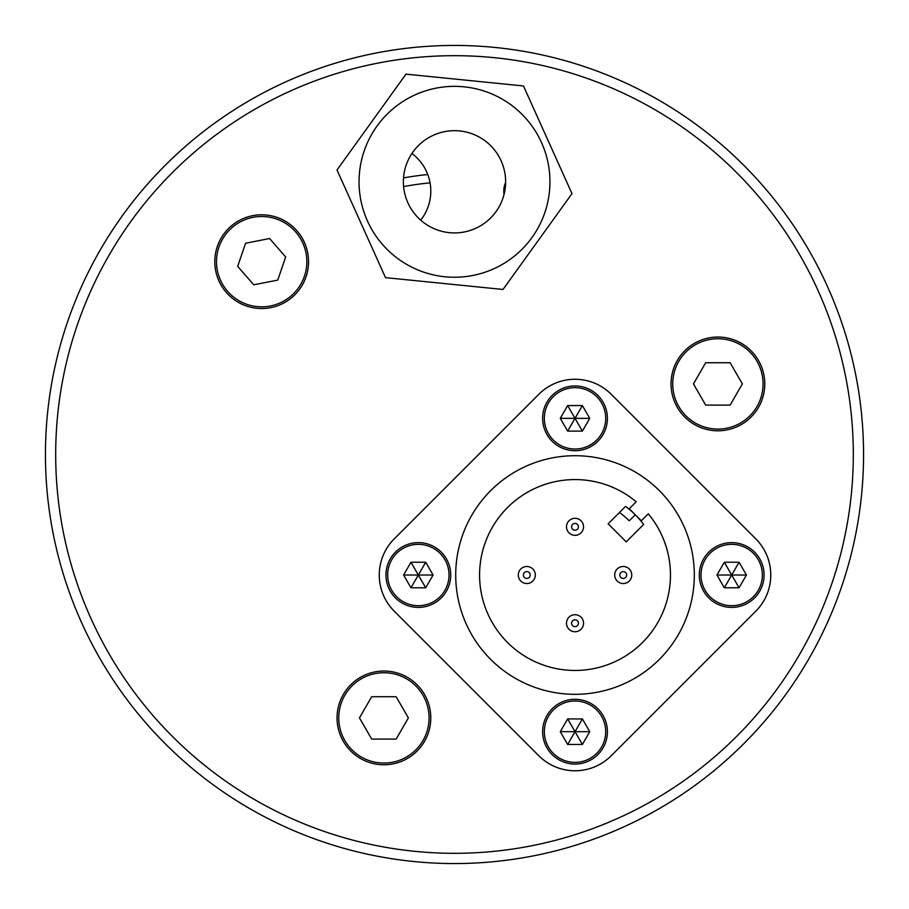 <?xml version="1.0" encoding="UTF-8"?>
<svg xmlns="http://www.w3.org/2000/svg" width="909" height="909" viewBox="0 0 909 909"><rect width="100%" height="100%" fill="white"/><g stroke="black" fill="none" stroke-linecap="round" stroke-linejoin="round"><path stroke-width="1.36" d="M403.596 186.595A272.7 272.7 0 0 1 430.071 182.902M504.302 186.39A272.7 272.7 0 0 1 505.404 186.595M420.685 220.16A46.87 46.87 0 0 0 411.913 153.496M505.631 182.402A21.305 21.305 0 0 0 504.041 194.446M350.783 751.05A46.87 46.87 0 0 0 417.061 751.05A46.87 46.87 0 0 0 417.061 684.761A46.87 46.87 0 0 0 350.783 684.761A46.87 46.87 0 0 0 350.783 751.05M684.761 417.061A46.87 46.87 0 0 0 751.05 417.061A46.87 46.87 0 0 0 751.05 350.783A46.87 46.87 0 0 0 684.761 350.783A46.87 46.87 0 0 0 684.761 417.061M228.534 294.811A46.87 46.87 0 0 0 294.811 294.811A46.87 46.87 0 0 0 294.811 228.534A46.87 46.87 0 0 0 228.534 228.534A46.87 46.87 0 0 0 228.534 294.811M743.744 165.256A409.05 409.05 0 0 0 165.256 165.256A409.05 409.05 0 0 0 165.256 743.744A409.05 409.05 0 0 0 743.744 743.744A409.05 409.05 0 0 0 743.744 165.256M736.506 172.494A398.824 398.824 0 0 0 172.494 172.494A398.824 398.824 0 0 0 172.494 736.506A398.824 398.824 0 0 0 736.506 736.506A398.824 398.824 0 0 0 736.506 172.494M427.775 174.551A281.222 281.222 0 0 0 403.516 177.937M549.468 191.356A95.445 95.445 0 0 0 464.056 86.832A95.445 95.445 0 0 0 359.532 172.244A95.445 95.445 0 0 0 444.944 276.768A95.445 95.445 0 0 0 549.468 191.356M505.37 186.913A51.131 51.131 0 0 1 449.387 232.67A51.131 51.131 0 0 1 403.63 176.687A51.131 51.131 0 0 1 459.613 130.93A51.131 51.131 0 0 1 505.37 186.913M571.988 193.617L523.482 85.957L405.982 74.14L337.012 169.983L385.518 277.643L503.018 289.46L571.988 193.617M538.867 755.799L394.245 611.178A51.131 51.131 0 0 1 394.245 538.867L538.867 394.245A51.131 51.131 0 0 1 611.178 394.245L755.799 538.867A51.131 51.131 0 0 1 755.799 611.178L611.178 755.799A51.131 51.131 0 0 1 538.867 755.799L394.245 611.178M568.989 520.789A8.522 8.522 0 0 1 581.044 520.789A8.522 8.522 0 0 1 581.044 532.833A8.522 8.522 0 0 1 568.989 532.833A8.522 8.522 0 0 1 568.989 520.789A8.522 8.522 0 0 0 568.989 532.833A8.522 8.522 0 0 0 581.044 532.833M617.2 568.989A8.522 8.522 0 0 1 629.255 568.989A8.522 8.522 0 0 1 629.255 581.044A8.522 8.522 0 0 1 617.2 581.044A8.522 8.522 0 0 1 617.2 568.989A8.522 8.522 0 0 0 617.2 581.044A8.522 8.522 0 0 0 629.255 581.044M520.789 568.989A8.522 8.522 0 0 1 532.833 568.989A8.522 8.522 0 0 1 532.833 581.044A8.522 8.522 0 0 1 520.789 581.044A8.522 8.522 0 0 1 520.789 568.989A8.522 8.522 0 0 0 520.789 581.044A8.522 8.522 0 0 0 532.833 581.044M568.989 617.2A8.522 8.522 0 0 1 581.044 617.2A8.522 8.522 0 0 1 581.044 629.255A8.522 8.522 0 0 1 568.989 629.255A8.522 8.522 0 0 1 568.989 617.2A8.522 8.522 0 0 0 568.989 629.255A8.522 8.522 0 0 0 581.044 629.255M642.504 642.504A95.445 95.445 0 0 1 507.529 642.504A95.445 95.445 0 0 1 507.529 507.529A95.445 95.445 0 0 1 636.209 501.768L629.255 508.733L641.299 520.789L648.265 513.824A95.445 95.445 0 0 1 642.504 642.504M490.655 490.655A119.306 119.306 0 0 1 659.377 490.655A119.306 119.306 0 0 1 659.377 659.377A119.306 119.306 0 0 1 490.655 659.377A119.306 119.306 0 0 1 490.655 490.655M619.449 512.506A76.697 76.697 0 0 1 629.255 520.789L635.277 514.755A85.219 85.219 0 0 1 643.629 524.482L626.233 541.878L608.155 523.8L625.551 506.404A85.219 85.219 0 0 1 643.629 524.482M611.178 394.245L755.799 538.867M394.245 538.867L538.867 394.245M755.799 611.178L611.178 755.799M246.453 306.003A46.87 46.87 0 0 1 217.342 246.453A46.87 46.87 0 0 1 276.893 217.342A46.87 46.87 0 0 1 306.003 276.893A46.87 46.87 0 0 1 246.453 306.003A46.87 46.87 0 0 0 306.003 276.893A46.87 46.87 0 0 0 276.893 217.342M269.609 238.544L245.612 243.226L237.669 266.36L253.725 284.801L277.734 280.12L285.676 256.986L269.609 238.544M671.035 383.916A46.87 46.87 0 0 1 717.905 337.046A46.87 46.87 0 0 1 764.776 383.916A46.87 46.87 0 0 1 717.905 430.786A46.87 46.87 0 0 1 671.035 383.916A46.87 46.87 0 0 0 717.905 430.786A46.87 46.87 0 0 0 764.776 383.916M742.369 383.916L730.132 362.736L705.679 362.736L693.453 383.916L705.679 405.096L730.132 405.096L742.369 383.916M337.046 717.905A46.87 46.87 0 0 1 383.916 671.035A46.87 46.87 0 0 1 430.786 717.905A46.87 46.87 0 0 1 383.916 764.776A46.87 46.87 0 0 1 337.046 717.905A46.87 46.87 0 0 0 383.916 764.776A46.87 46.87 0 0 0 430.786 717.905M408.38 717.905L396.154 696.726L371.69 696.726L359.464 717.905L371.69 739.085L396.154 739.085L408.38 717.905M542.639 418.345A32.383 32.383 0 0 1 575.022 385.961A32.383 32.383 0 0 1 607.405 418.345A32.383 32.383 0 0 1 575.022 450.728A32.383 32.383 0 0 1 542.639 418.345A32.383 32.383 0 0 0 575.022 450.728A32.383 32.383 0 0 0 607.405 418.345M589.759 418.345L582.385 405.573L567.648 405.573L560.274 418.345L567.648 431.116L582.385 431.116L589.759 418.345L575.022 418.345L567.648 431.116M567.648 405.573L575.022 418.345L560.274 418.345M582.385 405.573L575.022 418.345L582.385 431.116M699.305 575.022A32.383 32.383 0 0 1 731.688 542.639A32.383 32.383 0 0 1 764.071 575.022A32.383 32.383 0 0 1 731.688 607.405A32.383 32.383 0 0 1 699.305 575.022A32.383 32.383 0 0 0 731.688 607.405A32.383 32.383 0 0 0 764.071 575.022M746.437 575.022L739.062 562.251L724.314 562.251L716.951 575.022L724.314 587.782L739.062 587.782L746.437 575.022L731.688 575.022L724.314 587.782M724.314 562.251L731.688 575.022L716.951 575.022M739.062 562.251L731.688 575.022L739.062 587.782M385.961 575.022A32.383 32.383 0 0 1 418.345 542.639A32.383 32.383 0 0 1 450.728 575.022A32.383 32.383 0 0 1 418.345 607.405A32.383 32.383 0 0 1 385.961 575.022A32.383 32.383 0 0 0 418.345 607.405A32.383 32.383 0 0 0 450.728 575.022M433.093 575.022L425.719 562.251L410.97 562.251L403.607 575.022L410.97 587.782L425.719 587.782L433.093 575.022L418.345 575.022L410.97 587.782M410.97 562.251L418.345 575.022L403.607 575.022M425.719 562.251L418.345 575.022L425.719 587.782M542.639 731.688A32.383 32.383 0 0 1 575.022 699.305A32.383 32.383 0 0 1 607.405 731.688A32.383 32.383 0 0 1 575.022 764.071A32.383 32.383 0 0 1 542.639 731.688A32.383 32.383 0 0 0 575.022 764.071A32.383 32.383 0 0 0 607.405 731.688M589.759 731.688L582.385 718.928L567.648 718.928L560.274 731.688L567.648 744.46L582.385 744.46L589.759 731.688L575.022 731.688L567.648 744.46M567.648 718.928L575.022 731.688L560.274 731.688M582.385 718.928L575.022 731.688L582.385 744.46M577.431 529.22A3.409 3.409 0 0 0 577.431 524.402A3.409 3.409 0 0 0 572.602 524.402A3.409 3.409 0 0 0 572.602 529.22A3.409 3.409 0 0 0 577.431 529.22M625.631 577.431A3.409 3.409 0 0 0 625.631 572.602A3.409 3.409 0 0 0 620.813 572.602A3.409 3.409 0 0 0 620.813 577.431A3.409 3.409 0 0 0 625.631 577.431M529.22 577.431A3.409 3.409 0 0 0 529.22 572.602A3.409 3.409 0 0 0 524.402 572.602A3.409 3.409 0 0 0 524.402 577.431A3.409 3.409 0 0 0 529.22 577.431M577.431 625.631A3.409 3.409 0 0 0 577.431 620.813A3.409 3.409 0 0 0 572.602 620.813A3.409 3.409 0 0 0 572.602 625.631A3.409 3.409 0 0 0 577.431 625.631M276.336 218.955A45.166 45.166 0 0 0 218.955 247.009A45.166 45.166 0 0 0 247.009 304.39A45.166 45.166 0 0 0 304.39 276.336A45.166 45.166 0 0 0 276.336 218.955M763.071 383.916A45.166 45.166 0 0 0 717.905 338.75A45.166 45.166 0 0 0 672.74 383.916A45.166 45.166 0 0 0 717.905 429.082A45.166 45.166 0 0 0 763.071 383.916M429.082 717.905A45.166 45.166 0 0 0 383.916 672.74A45.166 45.166 0 0 0 338.75 717.905A45.166 45.166 0 0 0 383.916 763.071A45.166 45.166 0 0 0 429.082 717.905M605.701 418.345A30.679 30.679 0 0 0 575.022 387.666A30.679 30.679 0 0 0 544.343 418.345A30.679 30.679 0 0 0 575.022 449.023A30.679 30.679 0 0 0 605.701 418.345M762.367 575.022A30.679 30.679 0 0 0 731.688 544.343A30.679 30.679 0 0 0 701.009 575.022A30.679 30.679 0 0 0 731.688 605.701A30.679 30.679 0 0 0 762.367 575.022M449.023 575.022A30.679 30.679 0 0 0 418.345 544.343A30.679 30.679 0 0 0 387.666 575.022A30.679 30.679 0 0 0 418.345 605.701A30.679 30.679 0 0 0 449.023 575.022M605.701 731.688A30.679 30.679 0 0 0 575.022 701.009A30.679 30.679 0 0 0 544.343 731.688A30.679 30.679 0 0 0 575.022 762.367A30.679 30.679 0 0 0 605.701 731.688"/></g></svg>
